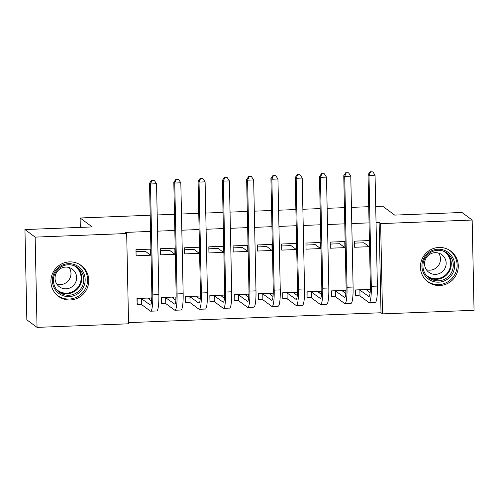 <?xml version="1.0" encoding="UTF-8"?>
<svg xmlns="http://www.w3.org/2000/svg" width="499" height="499" viewBox="0 0 499 499"><rect width="100%" height="100%" fill="white"/><g stroke="black" fill="none" stroke-linecap="round" stroke-linejoin="round"><path stroke-width="0.75" d="M69.442 261.894A19.168 18.812 -53.5 0 1 81.25 265.524A19.168 18.812 -53.5 0 1 87.861 286.463A19.168 18.812 -53.5 0 1 70.24 299.955A19.168 18.812 -53.5 0 1 58.427 296.331A19.168 18.812 -53.5 0 1 51.815 275.392A19.168 18.812 -53.5 0 1 69.442 261.894M438.958 247.454A19.168 18.812 -53.5 0 1 450.765 251.084A19.168 18.812 -53.5 0 1 457.377 272.024A19.168 18.812 -53.5 0 1 439.756 285.515A19.168 18.812 -53.5 0 1 427.949 281.885A19.168 18.812 -53.5 0 1 421.337 260.952A19.168 18.812 -53.5 0 1 438.958 247.454M128.542 322.628L381.011 312.761L382.521 313.877L380.631 223.608L472.16 220.034L474.05 310.303L382.521 313.877M128.567 323.801L37.038 327.381L35.148 237.112L126.677 233.532L128.567 323.801M35.148 237.112L24.95 229.552L26.84 319.828L37.038 327.381M24.95 229.552L92.203 226.926L80.114 217.976L80.314 227.394M80.114 217.976L150.205 215.237M157.204 214.963L174.482 214.283M181.48 214.015L198.758 213.335M205.756 213.061L223.041 212.387M230.039 212.112L247.317 211.439M254.315 211.164L271.593 210.491M278.592 210.216L295.876 209.543M302.874 209.268L320.152 208.594M327.151 208.32L344.429 207.646M351.427 207.372L368.711 206.698M375.71 206.424L382.627 206.149L394.709 215.106L461.962 212.474L472.16 220.034M175.91 300.255L175.841 296.974L161.277 297.541L161.408 303.642L165.344 303.486M174.825 248.178L160.254 248.745L160.385 254.846L174.949 254.278L174.825 248.178M224.469 298.352L224.4 295.071L209.836 295.645L209.96 301.739L213.903 301.589M223.377 246.275L208.813 246.849L208.938 252.949L223.508 252.375L223.377 246.275M273.028 296.456L272.959 293.175L258.388 293.743L258.519 299.843L262.462 299.687M271.936 244.379L257.372 244.947L257.496 251.047L272.061 250.479L271.936 244.379M321.581 294.56L321.512 291.279L306.947 291.846L307.078 297.947L311.014 297.791M320.495 242.483L305.924 243.05L306.055 249.151L320.62 248.583L320.495 242.483M370.139 292.663L370.071 289.383L355.506 289.95L355.631 296.05L359.573 295.895M369.048 240.587L354.483 241.154L354.608 247.255L369.179 246.687L369.048 240.587M381.011 312.761L379.121 222.492L376.046 222.61M369.048 222.885L351.77 223.558M344.772 223.833L327.487 224.506M320.495 224.781L303.211 225.454M296.213 225.729L278.935 226.403M271.936 226.677L254.652 227.351M247.66 227.625L230.376 228.299M223.377 228.573L206.099 229.253M199.101 229.521L181.817 230.201M174.825 230.476L157.541 231.149M150.542 231.424L125.168 232.415L126.677 233.532M344.772 241.535L330.207 242.102L330.332 248.203L344.896 247.635L344.772 241.535M345.863 293.612L345.795 290.331L331.224 290.898L331.355 296.999L335.297 296.843M296.213 243.431L281.648 243.999L281.773 250.099L296.344 249.531L296.213 243.431M297.304 295.508L297.236 292.227L282.671 292.794L282.796 298.895L286.738 298.739M247.66 245.327L233.089 245.901L233.22 251.995L247.785 251.427L247.66 245.327M248.745 297.404L248.677 294.123L234.112 294.691L234.243 300.791L238.179 300.641M199.101 247.23L184.536 247.797L184.661 253.897L199.226 253.324L199.101 247.23M200.193 299.306L200.124 296.019L185.553 296.593L185.684 302.693L189.626 302.537M150.542 249.126L135.977 249.693L136.102 255.794L150.673 255.226L150.542 249.126M151.634 301.203L151.565 297.922L137 298.489L137.125 304.59L141.067 304.434M379.121 222.492L380.631 223.608M150.673 255.226L145.384 251.309L136.015 251.671M174.949 254.278L169.66 250.361L160.298 250.723M199.226 253.324L193.943 249.406L184.574 249.774M223.508 252.375L218.219 248.458L208.85 248.826M247.785 251.427L242.495 247.51L233.133 247.878M272.061 250.479L266.778 246.562L257.409 246.93M296.344 249.531L291.054 245.614L281.686 245.982M320.62 248.583L315.331 244.666L305.968 245.034M344.896 247.635L339.613 243.718L330.244 244.08M369.179 246.687L363.89 242.77L354.521 243.132M355.612 295.09L355.687 289.944M367.825 289.47L367.857 291.054M372.884 171.899L370.077 171.712L372.884 171.899L375.055 175.211L368.986 175.448L371.306 286.332A18.432 2.769 87.8 0 1 369.198 302.656A18.432 2.769 87.8 0 1 368.861 302.531L359.997 295.969L355.793 295.221M366.129 289.532L370.133 292.738M359.448 289.794L368.73 296.431A12.288 1.846 -92.2 0 0 368.954 296.512A12.288 1.846 -92.2 0 0 370.364 285.634L368.044 174.75L370.077 171.712M375.055 175.211L377.375 286.095A18.432 2.769 87.8 0 1 375.267 302.413L369.198 302.656M370.458 171.993L368.986 175.448L368.044 174.75M359.873 289.869L359.997 295.969M331.336 296.038L331.405 290.892M343.549 290.418L343.58 292.002M348.608 172.847L345.801 172.66L348.608 172.847L350.778 176.159L344.709 176.397L347.03 287.281A18.432 2.769 87.8 0 1 344.915 303.604A18.432 2.769 87.8 0 1 344.578 303.479L335.721 296.917L331.517 296.175M341.852 290.48L345.857 293.686M335.166 290.742L344.453 297.385A12.288 1.846 -92.2 0 0 344.678 297.46A12.288 1.846 -92.2 0 0 346.088 286.582L343.761 175.698L345.801 172.66M350.778 176.159L353.099 287.044A18.432 2.769 87.8 0 1 350.984 303.367L344.915 303.604M346.175 172.941L344.709 176.397L343.761 175.698M335.596 290.817L335.721 296.917M307.053 296.986L307.128 291.84M319.266 291.366L319.304 292.95M324.325 173.795L321.524 173.615L324.325 173.795L326.496 177.108L320.427 177.345L322.753 288.229A18.432 2.769 87.8 0 1 320.639 304.552A18.432 2.769 87.8 0 1 320.302 304.434L311.445 297.866L307.241 297.123M317.576 291.435L321.574 294.635M310.889 291.69L320.171 298.333A12.288 1.846 -92.2 0 0 320.395 298.414A12.288 1.846 -92.2 0 0 321.805 287.53L319.485 176.646L321.524 173.615M326.496 177.108L328.822 287.992A18.432 2.769 87.8 0 1 326.708 304.315L320.639 304.552M321.899 173.889L320.427 177.345L319.485 176.646M311.314 291.772L311.445 297.866M423.938 258.02A16.592 16.28 -53.5 0 1 446.193 251.122A16.592 16.28 -53.5 0 1 452.668 273.383A16.592 16.28 -53.5 0 1 430.406 280.282A16.592 16.28 -53.5 0 1 423.938 258.02M451.414 272.672A15.363 15.076 126.5 0 0 447.254 253.218A15.363 15.076 126.5 0 0 424.811 258.451A15.363 15.076 126.5 0 0 428.965 277.906A15.363 15.076 126.5 0 0 451.414 272.672M438.665 253.118A10.934 10.735 -53.5 0 1 426.371 269.716M444.827 268.581A10.934 10.735 126.5 0 0 441.865 254.733A10.934 10.735 126.5 0 0 425.884 258.457A10.934 10.735 126.5 0 0 428.847 272.304A10.934 10.735 126.5 0 0 444.827 268.581M426.127 280.351A19.049 18.694 126.5 0 0 426.963 281.006A19.049 18.694 126.5 0 0 454.795 274.519A19.049 18.694 126.5 0 0 449.636 250.398A19.049 18.694 126.5 0 0 448.769 249.793M54.416 272.46A16.592 16.28 -53.5 0 1 76.678 265.562A16.592 16.28 -53.5 0 1 83.146 287.823A16.592 16.28 -53.5 0 1 60.884 294.722A16.592 16.28 -53.5 0 1 54.416 272.46M81.892 287.112A15.363 15.076 126.5 0 0 77.738 267.664A15.363 15.076 126.5 0 0 55.295 272.891A15.363 15.076 126.5 0 0 59.45 292.345A15.363 15.076 126.5 0 0 81.892 287.112M69.149 267.558A10.934 10.735 -53.5 0 1 56.855 284.162M75.305 283.02A10.934 10.735 126.5 0 0 72.349 269.173A10.934 10.735 126.5 0 0 56.368 272.897A10.934 10.735 126.5 0 0 59.325 286.75A10.934 10.735 126.5 0 0 75.305 283.02M56.612 294.79A19.049 18.694 126.5 0 0 57.447 295.445A19.049 18.694 126.5 0 0 85.273 288.958A19.049 18.694 126.5 0 0 80.121 264.838A19.049 18.694 126.5 0 0 79.247 264.233M282.777 297.934L282.852 292.788M294.99 292.314L295.021 293.899M300.049 174.744L297.242 174.563L300.049 174.744L302.219 178.056L296.15 178.293L298.471 289.183A18.432 2.769 87.8 0 1 296.362 305.5A18.432 2.769 87.8 0 1 296.026 305.382L287.162 298.82L282.958 298.071M293.293 292.383L297.298 295.583M286.613 292.645L295.895 299.281A12.288 1.846 -92.2 0 0 296.119 299.363A12.288 1.846 -92.2 0 0 297.529 288.478L295.208 177.594L297.242 174.563M302.219 178.056L304.54 288.946A18.432 2.769 87.8 0 1 302.431 305.263L296.362 305.5M297.622 174.843L296.15 178.293L295.208 177.594M287.037 292.72L287.162 298.82M258.501 298.882L258.569 293.736M270.714 293.262L270.745 294.847M275.772 175.692L272.965 175.511L275.772 175.692L277.943 179.004L271.874 179.241L274.194 290.131A18.432 2.769 87.8 0 1 272.08 306.448A18.432 2.769 87.8 0 1 271.743 306.33L262.886 299.768L258.682 299.02M269.017 293.331L273.022 296.537M262.331 293.593L271.618 300.23A12.288 1.846 -92.2 0 0 271.843 300.311A12.288 1.846 -92.2 0 0 273.252 289.432L270.926 178.542L272.965 175.511M277.943 179.004L280.263 289.894A18.432 2.769 87.8 0 1 278.149 306.211L272.08 306.448M273.34 175.791L271.874 179.241L270.926 178.542M262.761 293.668L262.886 299.768M234.218 299.83L234.293 294.684M246.431 294.21L246.469 295.801M251.49 176.646L248.689 176.459L251.49 176.646L253.66 179.952L247.591 180.189L249.918 291.079A18.432 2.769 87.8 0 1 247.803 307.396A18.432 2.769 87.8 0 1 247.467 307.278L238.609 300.716L234.405 299.968M244.741 294.279L248.739 297.485M238.054 294.541L247.336 301.178A12.288 1.846 -92.2 0 0 247.56 301.259A12.288 1.846 -92.2 0 0 248.97 290.381L246.649 179.49L248.689 176.459M253.66 179.952L255.987 290.842A18.432 2.769 87.8 0 1 253.872 307.159L247.803 307.396M249.063 176.74L247.591 180.189L246.649 179.49M238.478 294.616L238.609 300.716M209.942 300.778L210.017 295.633M222.155 295.159L222.186 296.749M227.213 177.594L224.407 177.407L227.213 177.594L229.384 180.9L223.315 181.137L225.635 292.027A18.432 2.769 87.8 0 1 223.527 308.345A18.432 2.769 87.8 0 1 223.19 308.226L214.327 301.664L210.123 300.916M220.458 295.227L224.463 298.433M213.778 295.489L223.059 302.126A12.288 1.846 -92.2 0 0 223.284 302.207A12.288 1.846 -92.2 0 0 224.693 291.329L222.373 180.438L224.407 177.407M229.384 180.9L231.704 291.79A18.432 2.769 87.8 0 1 229.596 308.108L223.527 308.345M224.787 177.688L223.315 181.137L222.373 180.438M214.202 295.564L214.327 301.664M185.665 301.727L185.734 296.587M197.878 296.107L197.91 297.697M202.937 178.542L200.13 178.355L202.937 178.542L205.108 181.854L199.039 182.091L201.359 292.975A18.432 2.769 87.8 0 1 199.244 309.293A18.432 2.769 87.8 0 1 198.908 309.174L190.05 302.612L185.846 301.864M196.182 296.175L200.186 299.381M189.495 296.437L198.783 303.074A12.288 1.846 -92.2 0 0 199.007 303.155A12.288 1.846 -92.2 0 0 200.417 292.277L198.091 181.387L200.13 178.355M205.108 181.854L207.428 292.738A18.432 2.769 87.8 0 1 205.314 309.056L199.244 309.293M200.504 178.636L199.039 182.091L198.091 181.387M189.926 296.512L190.05 302.612M161.383 302.675L161.458 297.535M173.596 297.061L173.633 298.645M178.654 179.49L175.854 179.303L178.654 179.49L180.825 182.802L174.756 183.039L177.083 293.923A18.432 2.769 87.8 0 1 174.968 310.241A18.432 2.769 87.8 0 1 174.631 310.122L165.774 303.56L161.57 302.812M171.906 297.123L175.904 300.329M165.219 297.385L174.5 304.022A12.288 1.846 -92.2 0 0 174.725 304.103A12.288 1.846 -92.2 0 0 176.135 293.225L173.814 182.341L175.854 179.303M180.825 182.802L183.152 293.686A18.432 2.769 87.8 0 1 181.037 310.004L174.968 310.241M176.228 179.584L174.756 183.039L173.814 182.341M165.643 297.46L165.774 303.56M137.106 303.629L137.181 298.483M149.32 298.009L149.351 299.593M154.378 180.438L151.571 180.251L154.378 180.438L156.549 183.751L150.48 183.988L152.8 294.872A18.432 2.769 87.8 0 1 150.692 311.195A18.432 2.769 87.8 0 1 150.355 311.07L141.491 304.509L137.287 303.76M147.623 298.071L151.627 301.277M140.943 298.333L150.224 304.976A12.288 1.846 -92.2 0 0 150.448 305.051A12.288 1.846 -92.2 0 0 151.858 294.173L149.538 183.289L151.571 180.251M156.549 183.751L158.869 294.635A18.432 2.769 87.8 0 1 156.761 310.958L150.692 311.195M151.952 180.532L150.48 183.988L149.538 183.289M141.367 298.408L141.491 304.509M369.173 296.418L368.73 296.431M377.375 286.095L371.306 286.332M344.896 297.367L344.453 297.385M353.099 287.044L347.03 287.281M320.614 298.315L320.171 298.333M328.822 287.992L322.753 288.229M446.243 252.531A15.363 15.076 -53.5 0 1 428.017 277.132M426.034 275.018A14.858 14.583 126.5 0 0 448.819 270.845A14.858 14.583 126.5 0 0 443.636 251.253M76.721 266.971A15.363 15.076 -53.5 0 1 58.495 291.578M56.518 289.457A14.858 14.583 126.5 0 0 79.304 285.285A14.858 14.583 126.5 0 0 74.12 265.693M296.337 299.263L295.895 299.281M304.54 288.946L298.471 289.183M272.061 300.211L271.618 300.23M280.263 289.894L274.194 290.131M247.778 301.159L247.336 301.178M255.987 290.842L249.918 291.079M223.502 302.107L223.059 302.126M231.704 291.79L225.635 292.027M199.226 303.061L198.783 303.074M207.428 292.738L201.359 292.975M174.943 304.01L174.5 304.022M183.152 293.686L177.083 293.923M150.667 304.958L150.224 304.976M158.869 294.635L152.8 294.872M426.963 281.006L426.308 280.525M449.636 250.398L448.988 249.918M57.447 295.445L56.792 294.965M80.121 264.838L79.466 264.358"/></g></svg>
